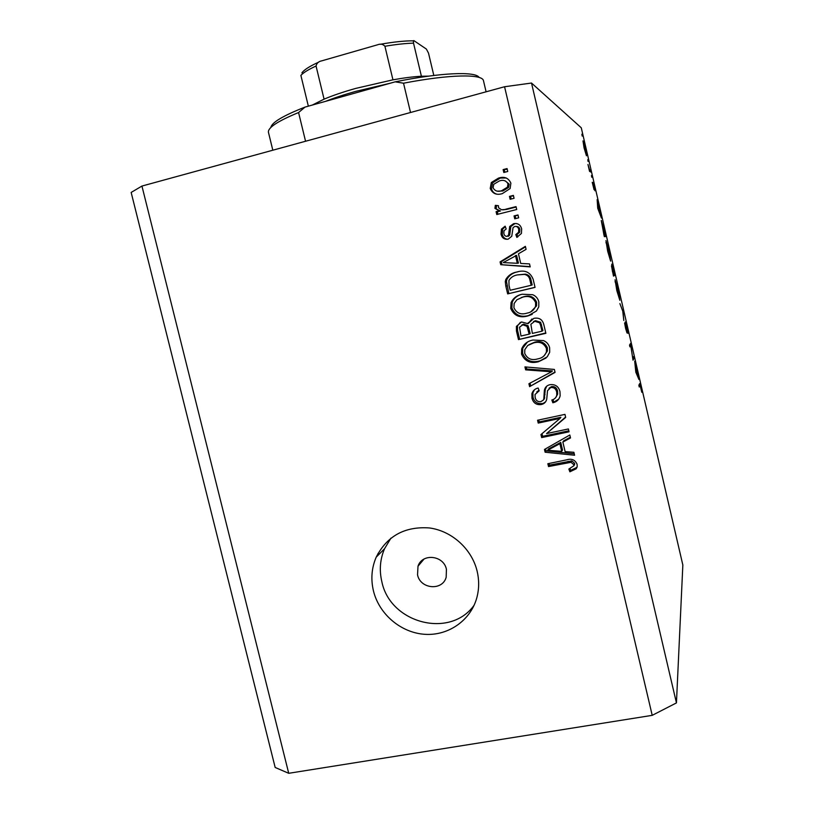 <?xml version="1.0" encoding="UTF-8"?>
<svg xmlns="http://www.w3.org/2000/svg" width="814" height="814" viewBox="0 0 814 814"><rect width="100%" height="100%" fill="white"/><g stroke="black" fill="none" stroke-linecap="round" stroke-linejoin="round"><path stroke-width="1.22" d="M417.541 574.826C420.289 589.163 442.501 591.117 446.174 577.258L446.428 569.312C443.711 555.24 422.161 552.971 417.999 566.218L417.541 574.826M373.453 590.903C379.121 614.275 401.027 632.844 424.908 634.32C448.779 635.907 471.286 619.922 477.085 596.764C479.161 588.38 479.181 579.863 477.146 571.214C471.835 548.972 451.831 530.911 429.416 527.95C404.833 526.21 387.098 535.938 376.21 557.142C371.601 567.907 370.685 579.161 373.453 590.903M390.954 538.125L384.544 548.738C380.057 559.238 379.151 570.217 381.837 581.654C390.069 623.198 450.02 639.092 474.135 605.219M141.941 186.06L288.726 773.3L275.173 767.47L131.156 192.44L141.941 186.06L504.568 86.742L531.511 83.038L581.277 127.798L682.844 565.028L676.444 702.899L531.511 83.038M632.834 358.018L633.607 356.532L634.014 358.262L633.027 360.185L630.748 345.512L629.934 346.876L629.527 345.116L630.565 343.416L632.671 358.048M625.233 321.957L627.95 333.313L625.681 323.718L627.004 332.987L625.63 328.51L624.603 323.046L626.597 331.237L625.233 321.957M622.964 310.714L623.799 320.472L622.751 311.09L619.881 303.591L622.629 310.795M618.091 289.56L619.841 300.305L616.829 290.629L615.069 279.772L617.948 289.591M609.076 250.743L610.622 261.121L607.661 251.19L605.972 240.618L608.933 250.783M601.454 218.091L597.71 208.211L597.15 199.583L601.454 218.091M582.397 136.009L581.878 134.249L582.183 136.06M586.456 155.789L584.055 147.833L582.997 140.883L585.378 148.82L586.456 155.789M588.298 161.376L587.779 159.656L588.074 161.437M590.343 170.268L590.75 172.029L589.539 171.337L587.973 164.499L589.448 169.475L590.343 170.268L589.346 170.523M591.961 177.177L591.452 175.478L591.737 177.238M594.067 189.703L592.226 182.316L593.63 187.912L592.877 182.407L594.189 186.752L594.983 190.771L593.294 184.168L594.067 189.703M601.312 220.492L605.748 236.569L604.314 236.62L601.261 220.513M613.553 270.187L614.774 275.437L613.491 276.088L611.467 265.863L612.281 268.01L611.741 264.123L613.41 270.217M638.949 379.497L635.826 372.222L634.706 361.223L638.949 379.497M640.699 387.525L640.038 385.307L639.255 387.006L638.848 385.256L639.702 383.557L641.788 392.287L640.699 387.525M546.56 433.577L568.396 428.958L569.057 431.807L541.666 437.586L540.954 434.574L560.042 418.416L538.227 423.077L537.566 420.248L564.957 414.377L565.679 417.419L546.56 433.577L565.588 417.053M549.918 384.696C555.219 384.086 558.567 386.375 559.961 391.585L560.154 395.838C559.177 399.613 556.735 401.923 552.848 402.777L551.821 400.01C554.497 399.328 556.155 397.68 556.796 395.055L556.695 392.043C555.931 388.746 553.927 387.24 550.681 387.535L547.507 390.72L546.743 399.114C546.062 402.035 544.261 403.836 541.33 404.527C536.436 405.148 533.323 403.042 531.98 398.219L531.898 393.732C532.865 390.669 534.951 388.766 538.146 388.034L539.173 390.801L535.052 394.495L535.144 397.436C535.826 400.519 537.688 401.933 540.73 401.668L543.284 400.173L543.803 398.85L544.373 390.364C545.004 387.301 546.855 385.419 549.918 384.696M524.938 366.9L554.375 369.434L555.067 372.385L529.609 386.64L528.917 383.72L551.536 371.774L525.63 369.851L524.938 366.9M549.643 347.741L549.704 352.238L547.232 356.837L538.481 361.731C530.433 363.868 524.786 361.314 521.53 354.09L521.672 348.901C523.799 343.986 527.574 341.025 533.007 340.038L543.528 340.588C546.743 341.982 548.778 344.363 549.643 347.741M538.827 301.862L538.776 306.888L536.436 311.019L527.686 316.005C519.637 318.203 513.98 315.69 510.724 308.445L511.09 302.543C513.38 297.985 517.073 295.217 522.191 294.23L532.712 294.719C535.938 296.082 537.973 298.463 538.827 301.862M520.736 263.461L529.507 263.889L530.219 266.89L500.742 264.682L500.081 261.884L525.376 246.347L526.088 249.349L518.447 253.775L520.736 263.461M503.133 169.597L507.061 168.579L507.743 171.479L503.815 172.497L503.133 169.597L507.214 169.241M288.726 773.3L652.218 715.343L504.568 86.742M498.494 178.103C504.344 176.2 508.465 177.89 510.877 183.17L510.124 188.543L502.37 193.6C496.611 195.391 492.562 193.681 490.221 188.472L491.341 182.509L498.494 178.103L506.339 177.991M509.452 196.398L513.38 195.401L514.061 198.29L510.134 199.288L509.452 196.398L513.492 195.889M505.667 209.229L516.025 206.614L516.707 209.513L496.764 214.53L496.082 211.65L499.247 210.846L494.922 208.333L495.339 205.342L498.433 205.698L498.544 207.753L501.475 209.747L506.847 209.371L516.117 207.041M514.051 215.924L517.979 214.937L518.66 217.826L514.733 218.813L514.051 215.924L518.07 215.303M513.593 223.687C517.806 222.975 520.492 224.715 521.652 228.907L521.418 233.445L516.849 237.383L515.811 234.585L518.589 232.275L518.742 229.426C518.243 227.208 516.921 226.221 514.763 226.445L513.064 227.645L511.752 236.274L508.201 239.133C504.385 239.672 501.994 238.014 501.017 234.157L501.444 229.1L505.148 226.17L506.186 228.968L504.008 230.718L503.835 233.343C504.161 235.368 505.25 236.375 507.122 236.355L508.567 235.032L509.696 226.475L513.593 223.687L516.391 223.504M516.768 272.029C524.755 269.607 530.209 271.998 533.129 279.233L535.052 287.393L507.661 293.895L505.82 286.131L505.291 281.624L505.809 279.477C508.272 275.366 511.925 272.883 516.768 272.029L518.111 271.744M533.831 318.355C539.204 317.358 542.551 319.526 543.864 324.837L545.868 333.323L518.477 339.601L516.463 331.084L516.391 326.394L521.54 321.957L528.001 323.707L533.831 318.355M565.109 451.607L573.89 452.289L574.582 455.24L545.126 452.218L544.474 449.46L569.82 435.002L570.512 437.952L562.861 442.063L565.109 451.607M577.065 464.173L577.228 466.391L576.119 468.833L569.881 471.805L568.854 469.047L573.87 465.75L573.819 464.702L571.072 462.301L548.524 466.554L547.853 463.726L566.422 459.9C571.479 458.292 575.02 459.717 577.065 464.173M652.218 715.343L676.444 702.899M504.863 172.222L504.334 169.984M496.733 194.119C493.996 193.325 492.256 191.524 491.503 188.746L490.221 188.472M491.503 188.746L492.612 182.824L499.725 178.439M497.415 191.158L502.889 190.975L508.648 187.413L509.177 184.137L505.219 180.871M493.081 187.82C494.943 191.087 497.812 192.053 501.668 190.71L507.478 187.128L507.997 183.832C506.115 180.555 503.235 179.599 499.369 180.942L493.742 184.3L493.081 187.82M502.889 190.975L501.668 190.71M509.177 184.137L507.997 183.832M511.182 199.023L510.612 196.622M497.903 214.245L497.323 211.782L496.082 211.65M497.323 211.782L500.478 210.989L499.247 210.846M500.478 210.989L494.922 208.333M496.174 208.486L496.591 205.515L495.339 205.342M496.591 205.515L498.433 205.728M502.686 209.89L506.847 209.371M515.781 218.549L515.191 216.025M517.816 236.945L516.931 234.574L515.811 234.585M516.931 234.574L519.688 232.285L519.851 229.446L518.742 229.426M519.851 229.446C519.424 227.411 518.223 226.414 516.239 226.424M507.397 239.285C504.568 238.777 502.849 237.067 502.238 234.147L501.017 234.157M502.238 234.147L502.655 229.121L505.331 226.658M508.302 236.335L509.727 235.022L508.567 235.032M509.727 235.022L510.856 226.516L514.733 223.738M530.148 266.595L500.742 264.682M501.953 264.489L501.292 261.711L500.081 261.884M501.292 261.711L525.498 246.846M517.307 263.288L518.416 263.105L516.595 255.372L503.245 262.586L517.307 263.288L515.466 255.504M535.022 287.301L507.661 293.895M508.821 293.528L506.471 281.329L505.291 281.624M506.471 281.329L506.99 279.192C509.432 275.101 513.064 272.639 517.877 271.795M531.155 285.287L532.183 284.961L531.023 280.057C530.494 276.729 528.622 274.756 525.427 274.145L517.399 274.918C513.675 275.498 510.846 277.34 508.923 280.454L509.025 285.439L510.164 290.283L531.155 285.287L529.995 280.352C529.446 276.994 527.574 275.02 524.358 274.399L517.399 274.918M525.427 274.145L524.358 274.399M531.023 280.057L529.995 280.352M532.214 314.346L527.686 316.005M528.734 315.496C520.736 317.684 515.109 315.181 511.874 307.977L510.724 308.445M511.874 307.977L512.23 302.116C513.899 298.494 516.636 296.021 520.451 294.709M530.881 311.762L536.548 305.901L536.619 302.208C534.126 296.815 529.873 294.994 523.86 296.723L521.245 297.548M513.909 307.672C516.473 313.207 520.848 315.028 527.055 313.136C531.166 312.393 534.004 310.134 535.551 306.349L535.622 302.635C533.109 297.212 528.835 295.37 522.792 297.12L516.89 299.776L514.163 303.449L513.909 307.672M523.86 296.723L522.792 297.12M536.619 302.208L535.622 302.635M545.777 332.946L518.477 339.601M519.576 338.95L517.572 330.484L517.501 325.824L520.38 322.324M528.205 322.832L529.242 322.283L528.001 323.707M529.242 322.283L531.98 318.946M535.531 320.675L530.881 324.267L532.356 333.404L541.971 331.196L542.938 330.596L540.608 322.263L535.531 320.675L533.506 321.53M523.738 324.155L519.556 327.167L520.991 336.019L529.151 334.147L530.189 333.526L528.082 325.773L523.738 324.155L521.896 324.939M528.082 325.773L527.034 326.343L522.659 324.715M529.151 334.147L527.034 326.343M540.608 322.263L539.631 322.812L534.523 321.215M541.605 324.949L540.638 325.508L539.631 322.812M541.971 331.196L540.638 325.508M546.082 357.997L538.481 361.731M539.458 360.948C531.461 363.064 525.844 360.531 522.608 353.347L521.53 354.09M522.608 353.347L522.751 348.189L527.35 342.175M543.915 356.013L547.395 351.038L547.364 347.782C544.871 342.399 540.618 340.557 534.605 342.236L528.856 344.739M524.715 353.347C527.269 358.872 531.654 360.714 537.851 358.872C542.155 358.129 545.024 355.769 546.469 351.77L546.428 348.494C543.925 343.081 539.651 341.219 533.597 342.908L527.696 345.512L524.796 349.674L524.715 353.347M534.605 342.236L533.597 342.908M547.364 347.782L546.428 348.494M554.985 372.059L529.609 386.64M530.636 385.704L530.026 383.119M525.63 369.851L526.689 369.017L552.441 370.919L551.536 371.774M526.689 369.017L526.21 367.012M558.791 399.094L552.848 402.777M553.734 401.74L552.94 399.603M555.881 397.364L557.671 394.057L557.559 391.076L556.695 392.043M557.559 391.076C556.807 387.8 554.812 386.304 551.587 386.589L550.681 387.535M551.587 386.589L549.043 388.237M545.563 401.872L541.33 404.527M542.287 403.479C537.423 404.09 534.32 402.004 532.987 397.212L531.98 398.219M532.987 397.212L532.916 392.755L534.432 389.794M538.98 390.272L536.772 391.951M544.24 399.155L545.309 389.397L544.373 390.364M545.309 389.397L546.723 386.182M568.823 430.81L542.623 436.335L541.666 437.586M542.623 436.335L541.992 433.689M538.227 423.077L539.204 421.917L560.897 417.287L560.042 418.416M539.204 421.917L538.746 419.993M574.236 453.774L546.062 450.885L545.126 452.218M546.062 450.885L545.573 448.84M570.339 437.22L563.695 440.791L562.861 442.063M561.691 451.343L562.525 450.01L560.724 442.389L548.555 448.921L547.639 450.244L561.691 451.343L559.879 443.671L547.639 450.244M560.724 442.389L559.879 443.671M577.065 467.155L576.119 468.833M576.872 467.389L570.665 470.35L569.881 471.805M570.665 470.35L570.054 468.732M573.86 465.822L574.633 464.336L574.572 463.288L573.819 464.702M574.572 463.288L571.845 460.897L571.072 462.301M571.845 460.897L549.43 465.13L548.524 466.554M549.43 465.13L549.043 463.481M583.404 142.654L586.049 154.019L583.404 142.654M597.832 205.118L598.046 208.435L599.46 212.128L597.517 205.199M604.049 234.849L605.189 234.829L601.719 222.263L603.907 234.88M603.968 235.124L605.189 234.829M606.379 242.379L607.783 251.078L610.347 259.452L608.953 250.844L605.962 242.48M613.41 275.763L614.774 275.437M612.657 271.866L613.624 274.053L611.884 267.623L612.515 271.896M613.491 272.832L613.756 273.992L614.234 273.758L612.148 265.873L613.349 272.863M615.476 281.522L616.941 290.456L619.434 298.545L617.979 289.713L615.079 281.624M632.743 358.536L634.014 358.262M629.67 345.757L630.748 345.512M635.612 367.724L636.039 371.957L637.22 374.654L635.368 367.775M486.09 91.799L483.496 80.779C482.722 73.82 450.152 74.216 403.53 83.201L410.521 112.495M305.555 141.249L298.575 112.535C277.584 121.194 267.552 127.818 268.467 132.407L272.822 150.214M403.53 83.201L395.187 81.838C441.096 72.497 475.722 71.194 479.141 77.462M270.848 127.472C271.734 122.487 283.119 115.7 305.006 107.102L298.575 112.535M395.187 81.838L305.006 107.102M312.342 105.047L324.074 99.155C332.682 95.513 343.203 91.941 355.637 88.431L392.948 79.823C404.009 77.849 413.492 76.658 421.408 76.241L428.663 76.129M390.364 83.191L355.555 91.412C344.037 94.658 334.035 97.965 325.539 101.353M324.074 99.155L316.056 66.026C316.748 63.177 318.589 61.457 321.601 60.887L377.574 44.79C380.555 43.62 382.997 44.119 384.92 46.266L392.948 79.823M421.408 76.241L413.532 43.152C413.237 40.893 413.461 40.11 414.194 40.832L426.383 49.074L428.52 53.154L433.821 75.468M308.353 106.166L300.885 75.387C303.429 72.619 308.486 69.495 316.056 66.026M510.103 231.532L508.943 231.522M507 285.806L505.82 286.131M517.572 330.484L516.463 331.084M528.998 328.51L527.96 329.1M547.853 370.685L546.927 371.53M545.024 394.434L544.088 395.431M553.774 446.225L552.889 447.527M568.101 461.284L567.307 462.688M589.275 170.207L589.936 170.034M638.939 385.643L639.855 385.449M413.532 43.152C405.555 43.356 396.021 44.394 384.92 46.266M378.408 554.924L378.042 553.398L378.408 554.924M384.544 548.738L376.21 557.142M424.013 559.076L417.999 566.218M491.341 182.509L492.612 182.824M507.478 187.128L508.648 187.413M518.589 232.275L519.688 232.285M501.444 229.1L502.655 229.121M508.465 235.266L509.625 235.256M509.696 226.475L510.856 226.516M505.809 279.477L506.99 279.192M511.09 302.543L512.23 302.116M535.551 306.349L536.548 305.901M516.391 326.394L517.501 325.824M521.672 348.901L522.751 348.189M546.469 351.77L547.395 351.038M556.796 395.055L557.671 394.057M531.898 393.732L532.916 392.755M543.803 398.85L544.739 397.843M573.87 465.75L574.633 464.336M639.906 385.337L638.919 385.551M318.681 62.149C309.717 66.199 304.121 69.78 301.892 72.894M413.543 40.822C404.69 40.761 393.549 41.921 380.107 44.312"/></g></svg>
